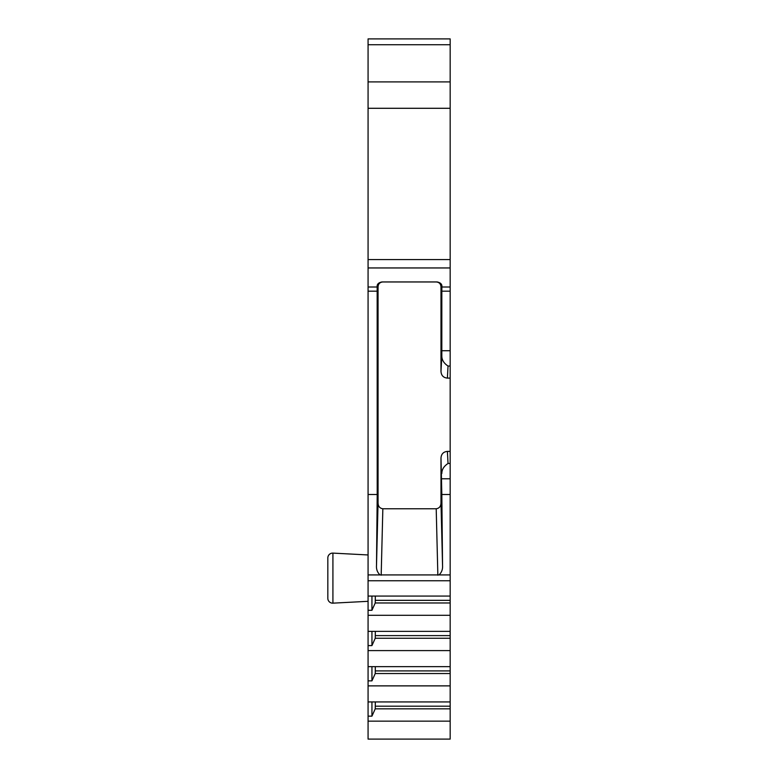 <?xml version="1.0" encoding="UTF-8"?>
<svg xmlns="http://www.w3.org/2000/svg" width="778" height="778" viewBox="0 0 778 778"><rect width="100%" height="100%" fill="white"/><g stroke="black" fill="none" stroke-linecap="round" stroke-linejoin="round"><path stroke-width="1.17" d="M450.17 574.923L450.17 494.497L441.826 494.497L442.546 565.412C442.838 569.311 441.661 572.482 438.996 574.923L450.17 574.923L450.17 739.1L368.072 739.1L368.072 38.9L450.17 38.9L450.17 44.725L368.072 44.725M450.17 494.497L450.17 291.186L441.826 291.186L441.875 286.79L440.99 286.79L440.99 371.378C441.262 375.482 443.402 377.729 447.389 378.108L450.17 378.108M450.17 44.725L450.17 291.186M368.072 554.957L332.916 553.109A4.833 4.833 0 0 0 327.83 557.933L327.83 598.331A4.833 4.833 0 0 0 332.916 603.154A4.833 4.833 0 0 1 327.83 598.331L327.83 597.446M368.072 601.316L332.916 603.154L332.916 553.109M327.83 557.933L327.83 558.818M450.17 721.157L368.072 721.157M450.17 685.875L368.072 685.875M450.17 701.931L368.072 701.931M450.17 650.593L368.072 650.593M450.17 666.649L368.072 666.649M450.17 615.301L368.072 615.301M450.17 631.366L368.072 631.366M450.17 596.074L368.072 596.074M368.072 716.149L371.942 716.149L375.239 708.826L450.17 708.826M375.239 708.826L375.317 701.931M371.942 716.149L371.942 701.931M450.17 706.191L375.317 706.191M368.072 680.867L371.942 680.867L375.239 673.544L450.17 673.544M375.239 673.544L375.317 666.649M371.942 680.867L371.942 666.649M450.17 670.899L375.317 670.899M368.072 645.584L371.942 645.584L375.239 638.252L450.17 638.252M375.239 638.252L375.317 631.366M371.942 645.584L371.942 631.366M450.17 635.616L375.317 635.616M368.072 610.292L371.942 610.292L375.239 602.969L450.17 602.969M375.239 602.969L375.317 596.074M371.942 610.292L371.942 596.074M450.17 600.334L375.317 600.334M438.996 574.923L380.053 574.923C377.388 572.482 376.212 569.311 376.503 565.412L378.059 502.928C378.166 506.361 379.761 508.306 382.844 508.763L436.205 508.763C439.288 508.306 440.883 506.361 440.99 502.928L442.546 565.412M436.157 281.957C439.132 282.2 440.747 283.814 440.99 286.79M441.826 494.497L440.99 458.125C441.262 454.031 443.402 451.785 447.389 451.396L450.17 451.396M440.99 458.125L440.99 502.928M382.893 281.957C379.917 282.2 378.303 283.814 378.059 286.79L378.059 502.928M376.503 565.412L377.213 494.497L377.165 286.79C376.892 284.271 378.458 282.667 381.852 281.957L437.197 281.957C440.591 282.667 442.157 284.271 441.875 286.79M377.213 494.497L368.072 494.497M441.826 291.186L441.816 355.974C441.826 359.961 443.898 363.316 448.04 366.039L450.17 366.039M450.17 38.9L368.072 38.9M441.816 473.53C441.826 469.542 443.898 466.197 448.04 463.474L450.17 463.474M450.17 580.758L368.072 580.758M368.072 574.923L380.053 574.923M436.205 508.763L437.858 575.195M381.181 575.195L382.844 508.763M378.059 286.79L377.165 286.79M440.99 371.378L441.816 355.974M450.17 267.953L368.072 267.953M450.17 287.004L441.875 287.004M377.174 287.004L368.072 287.004M450.17 259.589L368.072 259.589M450.17 108.288L368.072 108.288M450.17 81.914L368.072 81.914M377.213 291.186L368.072 291.186M441.826 478.781L450.17 478.781M441.826 350.732L450.17 350.732M448.04 463.474L447.389 451.396M447.389 378.108L448.04 366.039"/></g></svg>
